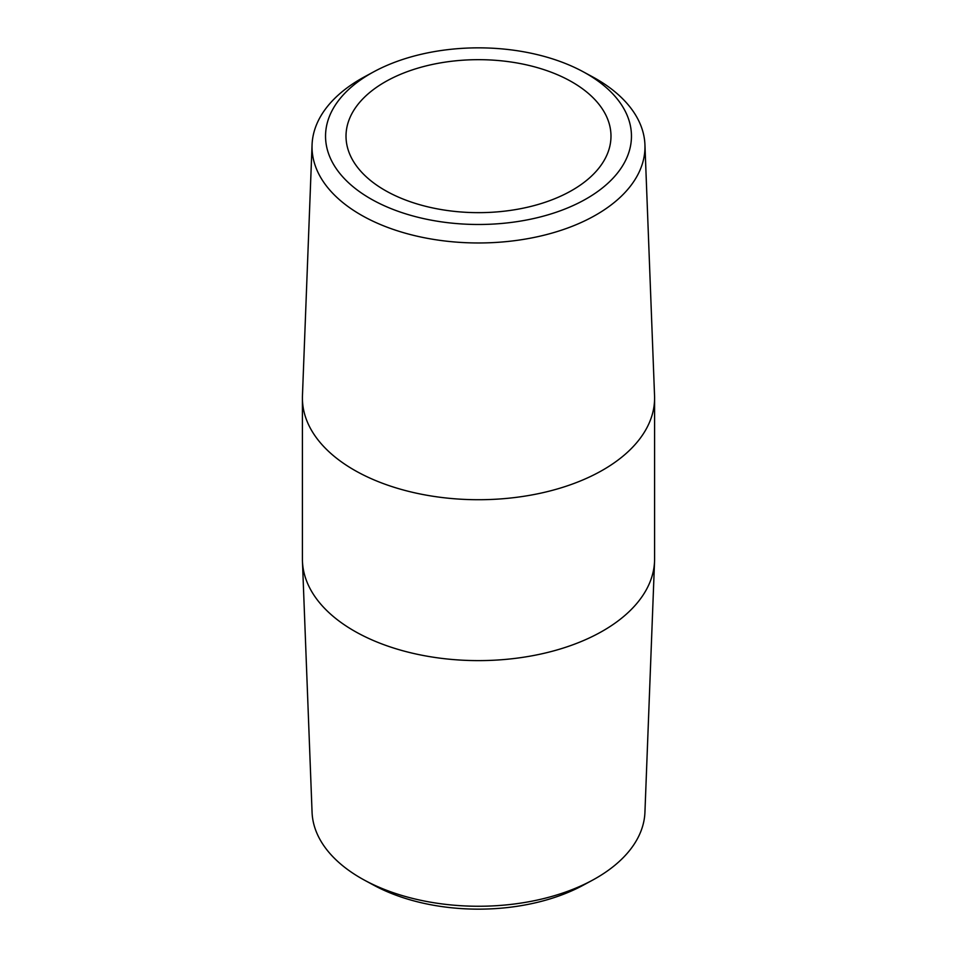 <?xml version="1.0" encoding="UTF-8"?>
<svg xmlns="http://www.w3.org/2000/svg" width="957" height="957" viewBox="0 0 957 957"><rect width="100%" height="100%" fill="white"/><g stroke="black" fill="none" stroke-linecap="round" stroke-linejoin="round"><path stroke-width="1.44" d="M384.822 190.252A132.485 76.488 180 0 1 346.015 136.169A132.485 76.488 180 0 1 478.5 59.669A132.485 76.488 180 0 1 610.985 136.169A132.485 76.488 180 0 1 529.197 206.832A132.485 76.488 180 0 1 384.822 190.252M373.876 71.739L364.641 76.739A166.482 96.119 0 0 0 312.066 144.734A166.482 96.119 0 0 0 360.777 214.823A166.482 96.119 0 0 0 543.899 235.243A166.482 96.119 0 0 0 644.934 144.734A166.482 96.119 0 0 0 592.359 76.739L583.124 71.739A152.964 88.319 180 0 1 588.399 197.597A152.964 88.319 180 0 1 370.335 198.613A152.964 88.319 180 0 1 373.876 71.739A152.964 88.319 180 0 1 583.124 71.739M644.934 144.734L654.552 395.803A176.088 101.669 180 0 1 654.588 398.052A176.088 101.669 180 0 1 545.885 491.982A176.088 101.669 180 0 1 353.982 469.935A176.088 101.669 180 0 1 302.412 398.052A176.088 101.669 180 0 1 302.448 395.803L312.066 144.734M654.552 561.197L644.934 812.266A166.482 96.119 180 0 1 592.359 880.261A166.482 96.119 180 0 1 364.641 880.261A166.482 96.119 180 0 1 312.066 812.266L302.448 561.197A176.088 101.669 0 0 0 353.982 630.842A176.088 101.669 0 0 0 544.09 653.296A176.088 101.669 0 0 0 654.552 561.197A176.088 101.669 0 0 0 654.588 558.948L654.588 398.052M364.641 880.261L373.876 885.261A152.964 88.319 0 0 0 583.124 885.261L592.359 880.261M302.412 398.052L302.412 558.948A176.088 101.669 0 0 0 302.448 561.197"/></g></svg>
